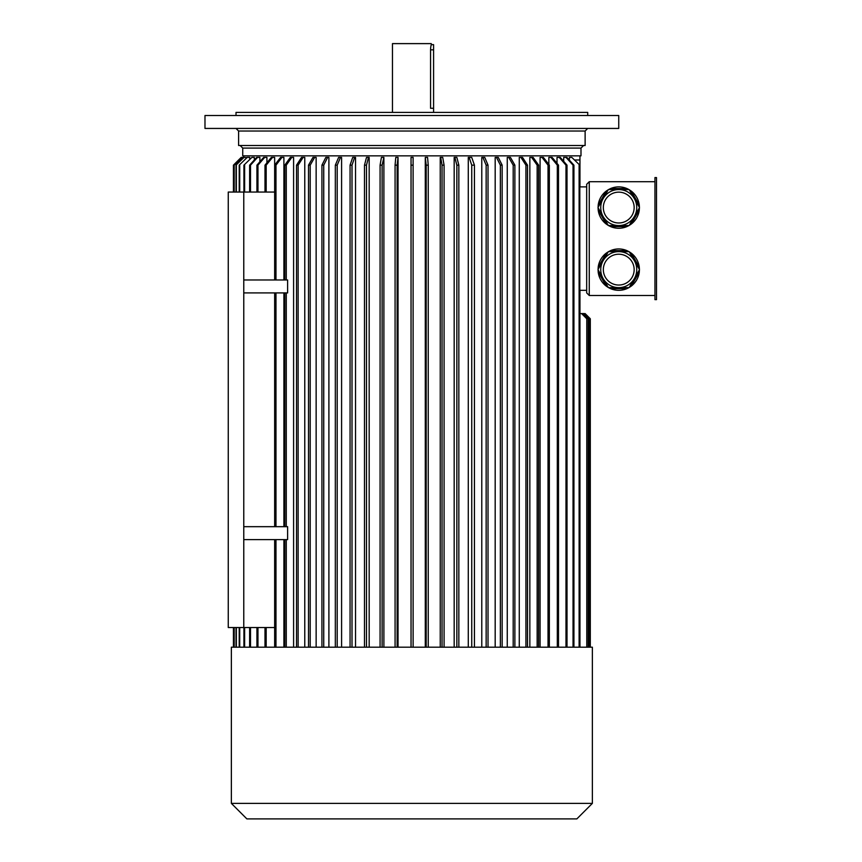 <?xml version="1.0" encoding="UTF-8"?>
<svg xmlns="http://www.w3.org/2000/svg" width="862" height="862" viewBox="0 0 862 862"><rect width="100%" height="100%" fill="white"/><g stroke="black" fill="none" stroke-linecap="round" stroke-linejoin="round"><path stroke-width="1.29" d="M392.469 43.617L431.259 43.617L392.469 43.617L392.469 112.405M431.259 43.617L431.259 44.652L433.586 44.652L433.586 112.405M433.586 108.267L430.558 108.267C431.323 114.937 431.323 114.937 430.558 108.267L430.558 49.824C431.323 43.154 431.323 43.154 430.558 49.824L430.698 47.496M430.731 47.27L430.86 46.451M430.957 45.912L431.259 44.652M411.864 128.438L618.744 128.438L618.744 115.508L204.984 115.508L204.984 128.438L411.864 128.438M236.016 115.508L236.016 112.405L587.712 112.405L587.712 115.508M411.864 145.506L238.602 145.506L238.602 131.024L585.126 131.024L585.126 145.506L411.864 145.506M656.499 177.572L656.499 299.631L654.948 299.631L654.948 177.572L656.499 177.572M628.937 251.629L608.55 251.629A20.688 20.688 0 0 0 608.249 251.801L598.056 269.461A20.688 20.688 0 0 0 598.056 269.806L608.249 287.466A20.688 20.688 0 0 0 608.55 287.639L628.937 287.639A20.688 20.688 0 0 0 629.238 287.466L639.432 269.806A20.688 20.688 0 0 0 639.432 269.461L629.238 251.801A20.688 20.688 0 0 0 628.937 251.629L626.846 250.594L610.641 250.594L608.55 251.629M608.249 287.466L606.309 286.162L598.206 272.133L598.056 269.806M628.937 287.639L626.846 288.673L610.641 288.673L608.55 287.639M598.056 269.461L598.206 267.134L606.309 253.105L608.249 251.801M629.238 251.801L631.178 253.105L639.281 267.134L639.432 269.461M639.432 269.806L639.281 272.133L631.178 286.162L629.238 287.466M639.281 272.133A20.688 20.688 0 0 1 631.178 286.162M626.846 288.673A20.688 20.688 0 0 1 610.641 288.673M606.309 286.162A20.688 20.688 0 0 1 598.206 272.133M598.206 267.134A20.688 20.688 0 0 1 606.309 253.105M610.641 250.594A20.688 20.688 0 0 1 626.846 250.594M631.178 253.105A20.688 20.688 0 0 1 639.281 267.134M598.056 207.742L608.249 225.402A20.688 20.688 0 0 0 608.55 225.575L628.937 225.575A20.688 20.688 0 0 0 629.238 225.402L639.432 207.742A20.688 20.688 0 0 0 639.432 207.397L629.238 189.737A20.688 20.688 0 0 0 628.937 189.565L608.55 189.565A20.688 20.688 0 0 0 608.249 189.737L598.056 207.397A20.688 20.688 0 0 0 598.056 207.742L598.206 210.069L606.309 224.098L608.249 225.402M598.056 207.397L598.206 205.07L606.309 191.041L608.249 189.737M626.846 188.53A20.688 20.688 0 0 0 610.641 188.53L626.846 188.53L628.937 189.565A20.688 20.688 0 0 0 610.641 188.53L608.55 189.565M628.937 225.575L626.846 226.609L610.641 226.609L608.55 225.575M639.432 207.742L639.281 210.069L631.178 224.098L629.238 225.402M629.238 189.737L631.178 191.041L639.281 205.07L639.432 207.397M639.281 210.069A20.688 20.688 0 0 1 631.178 224.098M626.846 226.609A20.688 20.688 0 0 1 610.641 226.609M606.309 224.098A20.688 20.688 0 0 1 598.206 210.069M598.206 205.07A20.688 20.688 0 0 1 606.309 191.041M631.178 191.041A20.688 20.688 0 0 1 639.281 205.07M589.263 181.71L586.677 184.296L586.677 292.908L589.263 295.494L589.263 181.71L654.948 181.71M589.263 295.494L654.948 295.494M586.774 647.19L231.361 647.19L231.361 803.384L592.366 803.384L592.366 647.19L586.774 647.19L586.774 318.768L581.602 313.596L579.954 313.596L579.954 290.322L579.954 647.19M586.677 186.882L579.954 186.882L579.954 155.85M246.543 157.552L244 157.401L236.005 165.159L243.634 157.401L241.91 157.401L234.184 165.159L234.184 192.054M249.721 158.974L249.721 157.401L247.222 157.401L239.194 165.159L247.222 157.401M254.333 159.966L254.333 157.401L251.909 157.401L243.914 165.159L251.909 157.401M259.882 161.744L259.882 157.401L257.533 157.401L250.497 165.159L250.497 192.054M266.918 162.81L266.918 157.401L264.677 157.401L257.964 165.159L257.964 192.054M274.655 165.148L274.655 157.401L272.532 157.401L266.175 165.159L266.175 192.054M283.9 279.978L283.9 157.401L281.917 157.401L275.98 165.159L275.98 279.978M293.597 647.19L293.597 157.401L291.776 157.401L286.281 165.159L284.816 165.159L290.311 157.401L291.776 157.401M304.771 647.19L304.771 157.401L303.112 157.401L298.133 165.159L298.133 647.19M316.138 647.19L316.138 157.401L314.652 157.401L310.201 165.159L310.201 647.19M328.896 647.19L328.896 157.401L327.603 157.401L323.735 165.159L321.935 165.159L325.814 157.401L327.603 157.401M341.589 647.19L341.589 157.401L340.49 157.401L337.204 165.159L335.329 165.159L338.615 157.401L340.49 157.401M355.543 647.19L355.543 157.401L354.659 157.401L352.008 165.159L352.008 647.19M369.173 647.19L369.173 157.401L368.494 157.401L366.479 165.159L366.479 647.19M383.892 647.19L383.892 157.401L382.114 165.159L382.114 647.19M398.05 647.19L398.05 157.401L397.134 165.159L397.134 647.19M411.034 647.19L411.034 157.401L413.103 157.401L413.113 647.19M425.289 647.19L425.289 157.401L426.184 165.159L426.184 647.19M440.234 647.19L440.234 157.401L442.723 157.401L444.081 165.159L444.081 647.19M454.177 647.19L454.177 157.401L456.849 157.401L458.843 165.159L458.843 647.19M468.281 647.19L468.281 157.401L469.143 157.401L471.751 165.159L474.434 165.159L471.719 157.401L469.143 157.401M481.783 647.19L481.783 157.401L484.756 157.401L488.021 165.159L488.021 647.19M495.187 647.19L495.187 157.401L498.279 157.401L502.158 165.159L502.158 647.19M507.265 647.19L507.265 157.401L510.444 157.401L514.883 165.159L514.883 647.19M519.269 647.19L519.269 157.401L522.523 157.401L527.512 165.159L527.512 647.19M529.85 647.19L529.85 157.401L533.136 157.401L538.621 165.159L538.621 647.19M540.097 647.19L540.097 157.401L543.405 157.401L549.353 165.159L549.353 647.19M548.846 164.502L548.846 157.401L552.154 157.401L558.501 165.159L558.501 647.19M557.014 163.349L557.014 157.401L560.289 157.401L567.013 165.159L567.013 647.19M563.683 161.313L563.683 157.401L566.905 157.401L573.93 165.159L573.93 647.19M569.394 160.149L569.394 157.401L571.818 157.401L579.814 165.159L579.814 647.19M283.9 526.682L283.9 292.908M283.9 647.19L283.9 539.612M243.774 292.908L287.617 292.908L287.617 279.978L243.774 279.978L243.774 627.536L228.258 627.536L228.258 192.054L243.774 192.054L243.774 279.978M243.774 526.682L287.617 526.682L287.617 539.612L243.774 539.612M274.655 627.536L243.774 627.536M274.655 192.054L243.774 192.054M583.574 145.506L580.988 148.092L580.988 155.85L242.739 155.85L242.739 148.092L240.153 145.506M574.965 159.987L579.954 159.987M586.677 290.322L579.954 290.322M579.954 186.882L579.954 165.159M234.001 192.054L234.001 165.159L241.737 157.401L233.43 165.159L233.43 192.054L233.43 165.159L241.188 157.401M233.43 647.19L233.43 627.536L233.43 647.19M234.184 647.19L234.184 627.536M234.001 647.19L234.001 627.536M236.36 647.19L236.36 627.536M236.36 192.054L236.36 165.159M236.005 647.19L236.005 627.536M236.005 192.054L236.005 165.159M239.722 647.19L239.722 627.536M239.722 192.054L239.722 165.159M239.194 647.19L239.194 627.536M239.194 192.054L239.194 165.159M244.625 647.19L244.625 627.536M244.625 192.054L244.625 165.159M243.914 647.19L243.914 627.536M243.914 192.054L243.914 165.159M250.497 647.19L250.497 627.536M249.624 192.054L249.624 165.159L250.497 165.159M249.624 647.19L249.624 627.536M249.624 165.159L256.66 157.401L257.533 157.401M256.93 647.19L256.93 627.536M257.964 647.19L257.964 627.536M256.93 192.054L256.93 165.159L257.964 165.159M256.93 165.159L263.643 157.401L264.677 157.401M264.99 647.19L264.99 627.536M266.175 647.19L266.175 627.536M264.99 192.054L264.99 165.159L266.175 165.159M264.99 165.159L271.347 157.401L272.532 157.401M275.98 647.19L275.98 539.612M274.655 647.19L274.655 539.612M274.655 526.682L274.655 292.908M275.98 526.682L275.98 292.908M274.655 279.978L274.655 165.159L275.98 165.159M274.655 165.159L280.592 157.401L281.917 157.401M286.281 279.978L286.281 165.159M284.816 279.978L284.816 165.159M286.281 647.19L286.281 539.612M284.816 647.19L284.816 539.612M284.816 526.682L284.816 292.908M286.281 526.682L286.281 292.908M296.539 647.19L296.539 165.159L298.133 165.159M296.539 165.159L301.528 157.401L303.112 157.401M308.51 647.19L308.51 165.159L310.201 165.159M308.51 165.159L312.96 157.401L314.652 157.401M323.735 647.19L323.735 165.159M321.935 647.19L321.935 165.159M337.204 647.19L337.204 165.159M335.329 647.19L335.329 165.159M350.069 647.19L350.069 165.159L352.008 165.159M350.069 165.159L352.709 157.401L354.659 157.401M364.486 647.19L364.486 165.159L366.479 165.159M364.486 165.159L366.501 157.401L368.494 157.401M380.077 647.19L380.077 165.159L382.114 165.159M380.077 165.159L381.413 157.401L383.45 157.401M395.076 647.19L395.076 165.159L397.134 165.159M395.076 165.159L395.766 157.401L397.824 157.401M411.045 647.19L411.045 165.159L413.113 165.159M411.045 165.159L411.034 157.401M425.516 157.401L427.574 157.401L428.242 165.159L426.184 165.159M428.242 647.19L428.242 165.159M442.044 647.19L442.044 165.159L444.081 165.159M442.044 165.159L440.687 157.401M456.849 647.19L456.849 165.159L458.843 165.159M456.849 165.159L454.845 157.401M474.434 647.19L474.434 165.159M471.751 647.19L471.751 165.159M486.146 647.19L486.146 165.159L488.021 165.159M486.146 165.159L482.882 157.401M500.369 647.19L500.369 165.159L502.158 165.159M500.369 165.159L496.48 157.401M513.192 647.19L513.192 165.159L514.883 165.159M513.192 165.159L508.752 157.401M525.928 647.19L525.928 165.159L527.512 165.159M525.928 165.159L520.939 157.401M537.155 647.19L537.155 165.159L538.621 165.159M537.155 165.159L531.671 157.401M548.027 647.19L548.027 165.159L549.353 165.159M548.027 165.159L542.079 157.401M557.315 647.19L557.315 165.159L558.501 165.159M557.315 165.159L550.958 157.401M565.978 647.19L565.978 165.159L567.013 165.159M565.978 165.159L559.255 157.401M573.047 647.19L573.047 165.159L573.93 165.159M573.047 165.159L566.022 157.401M579.113 647.19L579.113 165.159M571.818 157.401L579.814 165.159M589.791 647.19L589.791 318.768L584.619 313.596L589.177 318.768L589.177 647.19M588.175 647.19L588.175 318.768L583.003 313.596L584.005 313.596M583.003 313.596L581.602 313.596M585.126 313.596L590.298 318.768L590.298 647.19L590.298 318.768L584.619 313.596M592.366 803.384L576.85 818.9L246.877 818.9L231.361 803.384M618.744 189.565A18.005 18.005 0 0 1 634.335 216.567A18.005 18.005 0 0 1 603.152 216.567A18.005 18.005 0 0 1 618.744 189.565A18.005 18.005 0 0 1 634.335 216.567A18.005 18.005 0 0 1 603.152 216.567A18.005 18.005 0 0 1 618.744 189.565M618.744 251.629A18.005 18.005 0 0 1 634.335 278.631A18.005 18.005 0 0 1 603.152 278.631A18.005 18.005 0 0 1 618.744 251.629A18.005 18.005 0 0 1 634.335 278.631A18.005 18.005 0 0 1 603.152 278.631A18.005 18.005 0 0 1 618.744 251.629M656.499 202.732L656.499 267.306M430.558 49.824L433.586 49.824M580.988 148.092L242.739 148.092M618.744 192.151A15.419 15.419 0 0 1 632.094 215.274A15.419 15.419 0 0 1 605.393 215.274A15.419 15.419 0 0 1 618.744 192.151M618.744 254.215A15.419 15.419 0 0 1 632.094 277.338A15.419 15.419 0 0 1 605.393 277.338A15.419 15.419 0 0 1 618.744 254.215M243.774 157.401L243.774 155.85M585.126 131.024L587.712 128.438M238.602 131.024L236.016 128.438"/></g></svg>
